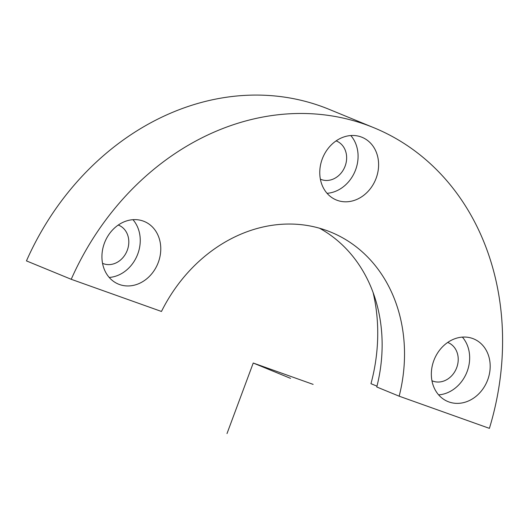 <?xml version="1.0" encoding="UTF-8"?>
<svg xmlns="http://www.w3.org/2000/svg" width="529" height="529" viewBox="0 0 529 529"><rect width="100%" height="100%" fill="white"/><g stroke="black" fill="none" stroke-linecap="round" stroke-linejoin="round"><path stroke-width="0.79" d="M132.958 219.687A33.876 28.606 -67.7 0 1 134.108 221.102A33.876 28.606 -67.7 0 1 136.879 256.188A33.876 28.606 -67.7 0 1 109.219 277.454M118.271 225.037A20.704 17.483 -67.7 0 1 118.701 225.209A20.704 17.483 -67.7 0 1 125.056 230.141A20.704 17.483 -67.7 0 1 124.778 255.19A20.704 17.483 -67.7 0 1 102.957 263.502A20.704 17.483 -67.7 0 1 102.533 263.323M399.164 396.188L489.404 428.358A263.495 222.478 112.3 0 0 373.917 127.747A263.495 222.478 112.3 0 0 71.223 279.292L161.464 311.462A150.567 127.125 112.3 0 1 330.995 232.198A150.567 127.125 112.3 0 1 399.164 396.188L376.774 386.99A150.567 127.125 112.3 0 0 319.542 228.23M373.077 292.425A171.27 144.609 112.3 0 1 370.974 383.697L376.985 386.17M373.917 127.747L329.144 109.351A263.495 222.478 112.3 0 0 26.45 260.896L71.223 279.292M108.068 276.039A33.876 28.606 -67.7 0 1 108.524 235.061A33.876 28.606 -67.7 0 1 144.225 221.453A33.876 28.606 -67.7 0 1 154.633 229.533A33.876 28.606 -67.7 0 1 154.177 270.517A33.876 28.606 -67.7 0 1 118.47 284.126A33.876 28.606 -67.7 0 1 108.068 276.039M484.048 346.958A33.876 28.606 112.3 0 0 473.64 338.877A33.876 28.606 112.3 0 0 437.939 352.479A33.876 28.606 112.3 0 0 437.483 393.464A33.876 28.606 112.3 0 0 447.884 401.544A33.876 28.606 112.3 0 0 483.592 387.936A33.876 28.606 112.3 0 0 484.048 346.958M372.469 145.389A33.876 28.606 112.3 0 0 362.061 137.309A33.876 28.606 112.3 0 0 326.36 150.917A33.876 28.606 112.3 0 0 325.904 191.895A33.876 28.606 112.3 0 0 336.305 199.975A33.876 28.606 112.3 0 0 372.006 186.373A33.876 28.606 112.3 0 0 372.469 145.389M350.793 135.543A33.876 28.606 -67.7 0 1 351.944 136.958A33.876 28.606 -67.7 0 1 354.708 172.044A33.876 28.606 -67.7 0 1 327.054 193.31M336.107 140.893A20.704 17.483 -67.7 0 1 336.53 141.058A20.704 17.483 -67.7 0 1 342.891 145.997A20.704 17.483 -67.7 0 1 342.613 171.046A20.704 17.483 -67.7 0 1 320.792 179.357A20.704 17.483 -67.7 0 1 320.369 179.179M462.372 337.112A33.876 28.606 -67.7 0 1 463.523 338.52A33.876 28.606 -67.7 0 1 466.287 373.606A33.876 28.606 -67.7 0 1 438.634 394.872M447.686 342.461A20.704 17.483 -67.7 0 1 448.109 342.627A20.704 17.483 -67.7 0 1 454.471 347.566A20.704 17.483 -67.7 0 1 454.193 372.608A20.704 17.483 -67.7 0 1 432.372 380.926A20.704 17.483 -67.7 0 1 431.948 380.741M313.128 384.378L253.232 363.026L227.001 433.575M253.232 363.026L290.547 378.361"/></g></svg>
